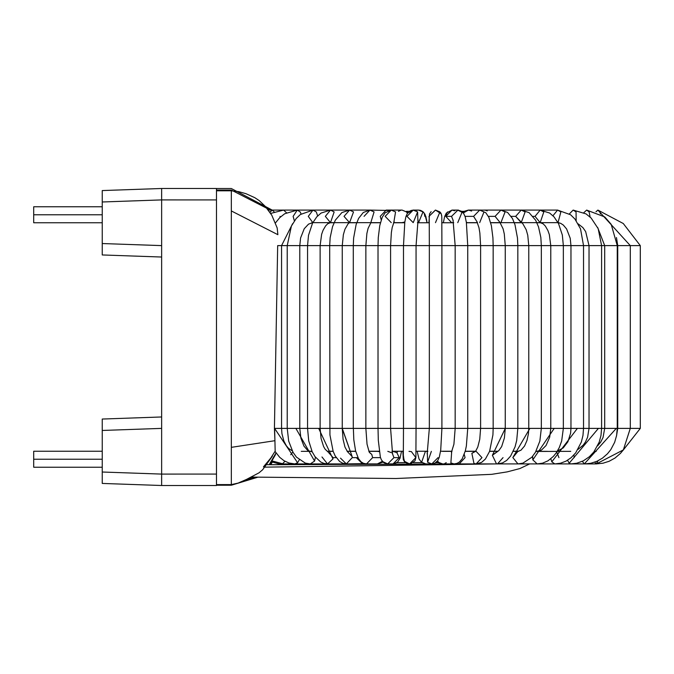 <?xml version="1.0" encoding="UTF-8"?>
<svg xmlns="http://www.w3.org/2000/svg" width="674" height="674" viewBox="0 0 674 674"><rect width="100%" height="100%" fill="white"/><g stroke="black" fill="none" stroke-linecap="round" stroke-linejoin="round"><path stroke-width="1.01" d="M161.642 188.493L102.246 190.565L161.642 188.493L161.642 199.908L161.642 188.493L102.246 190.565L102.246 201.981L161.642 199.908L161.642 188.493L161.642 199.908L216.48 199.917L216.48 188.493L161.642 188.493L161.608 197.322L161.642 188.493L216.48 188.493L216.48 199.917L161.642 199.908L161.642 245.614L102.246 243.541L102.246 254.957L161.642 257.03L102.246 254.957L102.246 243.541L161.642 245.614L161.642 474.092L102.246 472.019L161.642 474.092L102.246 472.019L102.246 483.435L161.642 485.507L161.642 474.092L161.642 485.507L216.48 485.507L216.48 474.083L161.642 474.092L216.48 474.083L216.48 199.917L216.48 485.507L161.642 485.507L161.642 428.386L102.246 430.459L102.246 472.019L161.642 474.092L161.642 485.507L161.608 476.678L161.642 485.507L102.246 483.435L102.246 430.459L161.642 428.386L161.642 199.908L102.246 201.981L102.246 243.541L102.246 190.565L161.642 188.493L161.608 197.322L161.642 188.493M102.246 206.766L33.7 206.766L33.7 214.77L102.246 214.77L33.7 214.77L33.7 222.765L102.246 222.765M161.642 416.97L102.246 419.043L102.246 430.459L102.246 419.043L161.642 416.97M161.608 476.678L161.642 485.507L161.608 476.678M102.246 451.235L33.7 451.235L33.7 459.23L102.246 459.23L33.7 459.23L33.7 467.234L102.246 467.234M640.3 245.614L630.3 245.614L640.3 245.614L640.3 428.386L640.3 245.614L623.281 223.524L640.3 245.614M616.483 436.112L617.738 428.386L630.283 428.386L617.258 428.386L617.738 428.386L617.738 245.614L617.258 245.614L617.738 245.614L616.466 237.551M597.619 445.868L600.669 442.169L603.028 437.536L604.696 428.386L601.596 428.386L604.696 428.386L604.696 245.614L601.596 245.614L617.258 245.614L617.258 428.386L617.258 245.614L604.696 245.614L597.627 227.424M577.997 449.448L583.179 445.177L585.42 442.043L587.576 437.316L589.025 428.386L598.411 428.386L583.532 428.386L589.025 428.386L589.025 245.614L583.532 245.614L601.596 245.614L601.596 428.386L601.596 245.614L589.025 245.614L585.664 231.612L582.892 227.601L578.216 223.894M557.432 451.041L563.245 447.898L567.887 441.773L570.608 433.163L570.962 428.386L577.391 428.386L563.346 428.386L570.962 428.386L570.962 245.614L563.346 245.614L583.532 245.614L583.532 428.386L583.532 245.614L570.962 245.614L570.229 238.293L566.623 228.975L563.304 225.032L560.667 223.33L558.047 222.664L559.125 222.765M570.735 451.353L536.336 451.454L541.517 450.047L546.058 445.514L549.681 437.207L550.776 428.386L554.213 428.386L541.332 428.386L550.776 428.386L550.776 245.614L541.332 245.614L563.346 245.614L563.346 428.386L563.346 245.614L550.776 245.614L549.335 234.611L547.911 230.542L545.35 226.068L543.126 223.802L540.177 222.647L535.046 216.362L540.177 210.086L543.808 211.922L540.177 222.647L557.583 222.647M513.302 451.353L517.961 451.353L512.838 457.57L529.89 428.386L541.332 428.386L529.89 428.386L512.838 457.57L517.961 451.353L520.935 450.24L524.557 446.011L526.967 440.518L528.433 433.77L528.77 428.386L529.89 428.386L517.826 428.386L528.77 428.386L528.77 245.614L517.826 245.614L541.332 245.614L541.332 428.386L541.332 245.614L528.77 245.614L527.759 235.26L526.183 229.682L522.847 223.785L515.669 216.362L521.204 210.086L525.122 211.922L521.204 222.647L540.177 222.647L535.046 216.362L533.041 216.362L535.046 216.362L540.186 210.086L557.583 210.086L560.869 211.922L558.021 222.622L560.869 211.922M489.594 451.353L497.513 451.353L492.382 455.295L505.298 428.386L517.826 428.386L505.298 428.386L492.382 455.295L498.827 450.611L501.658 446.576L504.379 438.024L505.298 428.386L493.166 428.386L505.256 428.386L505.256 245.614L493.166 245.614L517.826 245.614L517.826 428.386L517.826 245.614L505.256 245.614L504.304 234.03L503.124 228.899L499.94 222.412M475.212 451.555L471.859 453.332L475.734 451.016L477.799 447.014L479.753 439.288L480.604 428.386L467.739 428.386L480.604 428.386L480.604 245.614L467.739 245.614L493.166 245.614L493.166 428.386L493.166 245.614L480.604 245.614L479.863 233.052L478.995 227.82L476.897 221.586M451.411 452.372L453.914 444.225L455.169 428.386L458.8 428.386L441.908 428.386L455.169 428.386L455.169 245.614L441.908 245.614L467.739 245.614L467.739 428.386L467.739 245.614L455.169 245.614L453.029 220.027M427.156 453.905L429.338 428.386L431.655 428.386L416.06 428.386L429.338 428.386L429.338 245.614L416.06 245.614L441.908 245.614L441.908 428.386L441.908 245.614L429.338 245.614L429.228 216.809M403.322 457.065L403.49 428.386L404.737 428.386L390.583 428.386L403.49 428.386L403.49 245.614L390.583 245.614L416.06 245.614L416.06 428.386L416.06 245.614L403.49 245.614L404.804 222.15L405.908 216.683L407.425 213.262L413.213 210.086L417.619 211.922L417.88 220.533M382.984 461.757L387.693 463.914L383.59 462.516L381.383 459.837L380.372 457.199L378.308 440.349L378.021 428.386L378.502 428.386L365.864 428.386L378.021 428.386L378.021 245.614L365.864 245.614L390.583 245.614L390.583 428.386L390.583 245.614L378.021 245.614L378.274 237.568L379.774 225.546L382.217 217.298L385.098 212.816L391.249 210.086L395.562 211.922L393.869 222.041L395.562 211.922L391.249 210.086L385.149 216.362L391.249 222.647M383.093 462.103L377.423 463.914L382.36 461.328L377.423 463.914L366.521 463.914L372.629 457.638L366.521 463.914L363.471 463.316L361.104 461.867L358.501 458.691L355.577 450.855L353.816 439.827L353.361 428.386L342.257 428.386L353.294 428.386L353.294 245.614L342.257 245.614L365.864 245.614L365.864 428.386L365.864 245.614L353.294 245.614L353.614 238.082L356.116 224.56L358.619 218.376L363.294 212.478L369.933 210.086L374.087 211.922L370.835 222.572L374.087 211.922L369.942 210.086L349.587 210.086L353.521 211.922L349.587 222.647L344.026 216.362L349.587 210.086L330.504 210.086L334.161 211.922L330.504 222.647L325.34 216.362L330.504 210.086L312.98 210.086L316.291 211.922L317.656 215.916L316.291 211.922L312.98 210.086L283.602 210.086L286.484 212.731L283.602 210.086L270.678 213.422M356.807 458.143L362.671 463.914L364.415 463.636L346.36 463.914L352.241 457.638L346.36 463.914L342.737 463.24L339.612 461.446L335.197 455.961L333.125 451.268L329.931 434.907L329.687 245.614L320.125 245.614L342.257 245.614L342.257 428.386L342.257 245.614L329.687 245.614L330.15 237.669L332.518 226.717L335.349 220.145L341.887 212.571L349.587 210.086L353.521 211.922L349.587 222.647L330.504 222.647L334.161 211.922L330.504 210.086L321.077 213.06L316.746 216.893L312.525 223.187L308.507 235.285L307.555 245.614L299.787 245.614L320.125 245.614L320.125 428.386L329.687 428.386L320.125 428.386L320.125 245.614L307.555 245.614L307.555 428.386L299.787 428.386L307.555 428.386L308.717 440.821L312.205 451.841L314.994 456.627L320.714 462.01L323.941 463.409L327.513 463.914L332.956 458.943L333.082 457.638L327.522 451.353L333.082 457.638L336.208 457.638L333.082 457.638L332.956 458.943L318.676 428.386L320.125 428.386L318.676 428.386L332.956 458.943L327.513 463.914L321.978 456.972M340.496 458.143L346.36 463.914L310.267 463.914L314.589 461.083L295.869 428.386L299.787 428.386L295.869 428.386L314.589 461.083L310.267 463.914L305.322 463.139L296.467 457.115L293.038 452.321L288.683 441.091L287.225 428.386L295.869 428.386L281.563 428.386L287.225 428.386L287.225 245.614L281.563 245.614L299.787 245.614L299.787 428.386L299.787 245.614L287.225 245.614L291.421 226.009L296.189 218.519L300.393 214.509L312.98 210.086L308.288 216.362L312.803 222.647L308.54 224.122L304.235 228.73L300.587 237.981L299.787 245.614M630.3 428.386L640.3 428.386L630.3 428.386L630.3 245.614L630.3 428.386L623.357 449.895L596.793 463.678L623.357 449.895L630.283 428.386L623.357 449.895L620.434 453.4L615.017 458.034L609.111 461.286L602.969 463.215L596.22 463.914L594.754 462.162L596.22 463.914L602.969 463.215L609.111 461.286L615.017 458.034L620.434 453.4L623.357 449.895M311.742 222.765L312.744 222.765L311.742 222.765M329.637 222.765L334.043 222.765L329.637 222.765M349.275 222.765L356.714 222.765L349.275 222.765M370.675 222.765L380.397 222.765L370.675 222.765M393.549 222.765L404.72 222.765L393.549 222.765M417.425 222.765L429.287 222.765L417.425 222.765M441.858 222.765L453.695 222.765L441.858 222.765M466.416 222.765L477.512 222.765L466.416 222.765M490.706 222.765L500.293 222.765L490.706 222.765M514.329 222.765L521.566 222.765L514.329 222.765M536.917 222.765L541.079 222.765L536.908 222.749M558.097 222.765L558.839 222.765L558.097 222.765M538.459 451.235L536.032 451.235L538.459 451.235M518.879 451.235L513.361 451.235L518.879 451.235M497.918 451.235L489.636 451.235L497.918 451.235M475.549 451.235L465.237 451.235L475.549 451.235M452.018 451.235L440.552 451.235L452.018 451.235M427.822 451.235L415.984 451.235L427.822 451.235M403.414 451.235L391.931 451.235L403.414 451.235M379.235 451.235L368.821 451.235L379.235 451.235M355.67 451.235L347.085 451.235L355.67 451.235M333.116 451.235L327.185 451.235L333.116 451.235M311.927 451.235L309.4 451.235L311.927 451.235M640.3 428.386L622.835 450.594L640.3 428.386M599.902 211.922L600.5 213.911L599.902 211.922L597.897 210.086L595.976 211.762L597.905 210.086M487.277 210.911L485.179 210.145M471.64 211.029L468.43 210.086L479.686 210.086L473.595 216.362L477.209 222.108L473.595 216.362L465.06 216.362L473.595 216.362L479.686 210.086L485.044 210.128M464.066 211.341L461.698 211.341L464.066 211.341L468.43 210.086L463.341 212.925L468.438 210.086L471.455 210.911M457.124 463.501L458.876 463.906M454.874 210.793L451.984 210.086L454.874 210.793M445.792 215.722L447.578 211.922M458.615 210.145L457.764 210.086L458.615 210.145M446.255 462.659L444.747 463.51L446.255 462.659M439.937 211.922L435.488 222.647L439.937 211.922L435.497 210.086L429.001 216.362L435.488 210.086L429.001 216.362L429.254 218.115L429.001 216.362L435.387 210.086M440.771 212.959L440.451 212.504M440.981 213.321L441.74 215.747M425.858 463.914L421.629 462.238L425.395 451.369L425.867 451.353L425.395 451.369L421.629 462.238L425.867 463.914L431.823 463.914L427.586 462.238L431.823 463.914L438.058 457.638M416.751 210.355L417.366 210.204M424.342 213.953L424.814 216.362M411.384 210.355L409.463 211.341M409.261 463.914L404.206 461.37L409.573 463.914L415.858 457.638L411.41 451.622L408.992 451.378M398.444 211.341L400.92 210.204M389.462 210.355L389.024 210.515M396.944 462.659L405.487 462.659L396.944 462.659L393.035 463.914L399.269 457.638L396.893 452.701L393.026 451.353L396.893 452.701L397.871 451.235L396.893 452.701L399.269 457.638L393.936 457.638L392.386 453.484L393.936 457.638L399.269 457.638L393.026 463.914L387.693 463.914L393.936 457.638L387.693 463.914M216.48 188.526L231.334 188.526L272.186 210.086L269.971 212.361L272.186 210.086L274.175 211.821L272.186 210.086L268.572 210.018M618.403 245.614L630.3 245.614L618.403 245.614M598.04 460.78L596.22 463.914L554.845 463.914L551.804 461.833L554.845 463.914L584.594 463.914L590.854 463.257L597.021 461.26L602.463 458.143L607.476 453.771L610.796 449.634L614.671 442.27L616.6 435.497L617.258 428.386L616.297 428.386L617.258 428.386M617.258 245.614L611.183 224.324L604.755 216.935L586.658 210.086L583.844 212.655L586.658 210.086L589.127 211.922L590.129 217.045L589.127 211.922M604.94 428.386L616.297 428.386L584.324 463.889L616.297 428.386L604.94 428.386M582.319 461.336L584.324 463.889L582.319 461.336M601.596 245.614L598.158 228.612L591.149 218.031L586.009 213.877L573.153 210.086L569.387 213.885L573.153 210.086L576.051 211.922L576.16 220.642L576.051 211.922M598.411 428.386L601.596 428.386L598.411 428.386L569.168 463.24L570.735 463.914L569.168 463.24L598.411 428.386M567.575 460.266L569.168 463.24L567.575 460.266M573.894 455.026L574.214 457.638M552.958 215.731L557.583 210.086L552.958 215.731M577.391 428.386L583.532 428.386L577.391 428.386L551.804 461.833L577.391 428.386M550.827 458.8L551.804 461.833L550.827 458.8M556.775 452.094L558.931 457.638M554.213 428.386L563.346 428.386L554.213 428.386L532.822 459.853L537.17 463.914L532.822 459.853L554.213 428.386M536.336 451.454L535.83 451.622L536.336 451.454M532.629 456.323L532.822 459.853L532.629 456.323M498.49 222.765L499.569 222.647L498.49 222.765M511.187 216.362L515.669 216.362L511.187 216.362M515.669 216.362L521.204 222.647L500.942 222.647L505.079 211.922L500.942 210.086L495.087 216.362L500.942 210.086L521.204 210.086L515.669 216.362M512.838 457.57L517.961 463.914L512.838 457.57M517.826 245.614L517.489 238.065L514.995 224.737L512.459 218.502L507.581 212.436L500.942 210.086L484.379 210.086M488.389 216.362L495.087 216.362L488.389 216.362M500.142 222.589L495.087 216.362L500.142 222.589M492.382 455.295L496.46 463.805L497.513 463.914L496.46 463.805L492.382 455.295M503.04 457.638L497.513 463.914L554.845 463.914L560.507 463.223L566.084 461.117L571.089 457.73L575.697 452.861L581.35 442.06L582.968 435.421L583.532 428.386M467.866 222.765L466.349 222.268L467.866 222.765M493.166 245.614L492.921 237.787L491.388 225.714L488.869 217.373L485.819 212.74L479.686 210.086L483.991 211.922L479.686 222.647M481.051 428.386L493.166 428.386L481.051 428.386M471.859 453.332L473.974 463.476L476.122 463.914L473.974 463.476L471.859 453.332L475.397 451.403L471.859 453.332M476.122 451.353L481.977 457.638L476.122 463.914L481.598 462.381L485.406 459.036L489.585 451.369L492.921 434.915L493.166 428.386M464.251 454.428L465.068 457.638L459.221 463.914L456.938 463.417M451.698 222.765L445.758 216.362L451.993 210.086L445.758 216.362L451.529 216.362L457.949 210.086L451.529 216.362L445.758 216.362L451.698 222.765M462.17 211.922L457.764 222.647M453.24 220.693L451.529 216.362L453.24 220.693M458.8 428.386L467.739 428.386L458.8 428.386M451.664 451.959L450.872 462.954L454.116 463.914L450.872 462.954L451.664 451.959M442.599 451.353L451.968 451.353M437.468 461.016L439.355 462.954L442.599 463.914L439.355 462.954L437.468 461.016M431.655 428.386L441.908 428.386L431.655 428.386M431.36 451.369L427.586 462.238L427.367 453.24M418.579 210.086L422.986 211.922L418.579 222.647L422.986 211.922L418.579 210.086L412.96 210.086L409.295 211.341L406.43 211.341L409.295 211.341M406.97 216.362L413.213 210.086L417.619 211.922L413.213 222.647L406.97 216.362M404.737 428.386L416.06 428.386L404.737 428.386M403.33 456.921L404.526 461.37L409.573 463.914L404.526 461.37L403.33 456.921M403.364 455.447L404.206 461.37L403.364 455.447M409.059 451.369L409.573 451.353M402.648 222.765L402.108 222.647L402.648 222.765M381.24 219.859L380.246 216.362L386.126 210.086L402.108 210.086L406.422 211.922L407.416 213.279L406.422 211.922L402.108 210.086L407.981 212.546M404.83 221.99L402.108 222.647L404.83 221.99M378.502 428.386L390.583 428.386L378.502 428.386M391.56 452.701L387.803 451.353M388.831 210.457L369.933 210.086L364.061 216.362M353.361 428.386L365.864 428.386L353.361 428.386M369.209 452.094L371.778 454.445L369.403 452.448M372.629 457.638L371.778 454.445L372.629 457.638L380.498 457.638L372.629 457.638M379.293 451.656L377.423 451.353L379.293 451.656M371.922 222.765L370.86 222.647L371.922 222.765M329.721 428.386L342.257 428.386L352.165 456.627L347.245 451.42L352.165 456.627L342.131 428.386L329.721 428.386M352.241 457.638L352.165 456.627L352.241 457.638L357.928 457.638L352.241 457.638M325.34 216.362L330.504 222.647L312.98 222.647M307.925 428.386L318.676 428.386L307.925 428.386M314.589 461.083L315.424 457.208L314.589 461.083M312.18 451.799L310.267 451.353L312.18 451.799M333.335 222.765L331.616 222.647L333.335 222.765M293.123 216.362L294.378 220.87L293.123 216.362L297.268 210.086L300.191 211.922L301.101 213.987L300.191 211.922L297.268 210.086L284.672 213.759L279.718 217.685L275.472 222.9M277.671 245.614L281.563 245.614L281.563 428.386L281.563 245.614L277.671 245.614L274.428 428.386L281.563 428.386L274.604 428.386L297.596 462.752L299.281 459.82L297.596 462.752L274.604 428.386L274.925 440.695L274.428 428.386L277.671 245.614M325.652 463.914L294.875 463.914L297.596 462.752L294.867 463.914L288.994 463.013L284.04 460.738L279.693 457.301L275.127 451.538M290.705 454.756L292.836 451.976M280.106 217.306L280.064 216.362M272.237 460.974L282.583 463.729L284.95 461.277L282.583 463.729L272.237 460.974M278.539 463.72L282.583 463.729L278.185 463.67L271.748 461.757M264.722 467.149L495.533 463.914L264.722 467.149M270.417 211.417L269.971 212.361L270.417 211.417M277.873 234.687L231.334 210.937L231.334 191.559L231.334 210.937L277.873 234.687L277.174 227.947L271.799 215.233L265.168 206.286L259.229 200.608L254.789 197.676L245.959 193.691L238.706 191.652L231.334 190.801L216.48 190.801M231.334 210.937L231.334 447.342L274.925 440.695L231.334 447.342L231.334 484.606L231.334 447.342M268.623 461.454L275.169 451.167L274.925 440.695M263.424 466.888L265.168 465.245M241.663 481.649L254.149 477.116M269.17 464.706L276.037 452.92L269.17 464.706M275.54 454.554L269.701 464.715M413.347 462.659L421.916 462.659L413.347 462.659M435.775 462.659L438.21 462.659L435.775 462.659M102.246 483.435L161.642 485.507M623.281 223.524L597.897 210.086L630.3 245.614M459.221 463.914L476.122 463.914M451.984 210.086L446.289 213.085L444.587 216.683L443.332 222.765L444.587 216.683L446.289 213.085L451.984 210.086L457.764 210.086L463.459 213.085L465.161 216.683L466.374 222.428L467.739 245.614M461.698 211.341L457.949 210.086M436.887 461.698L442.565 463.914L438.21 462.659M418.621 210.086L422.48 211.333L424.755 213.902L427.063 222.765L426.381 218.705M426.162 217.753L425.926 216.859M425.858 216.632L425.614 215.849M425.227 214.846L424.78 213.953M423.828 212.563L422.91 211.661M421.233 210.633L419.649 210.17M410.264 463.881L414.973 460.856L415.883 457.579L416.06 428.386M387.575 463.914L386.387 463.788M385.789 463.636L383.354 462.33M366.521 463.914L364.71 463.712M309.4 451.235L311.978 451.353M266.365 464.681L468 463.914L270.662 464.723L272.406 462.052L278.185 463.67M216.48 485.229L231.334 485.229L257.974 477.158L396.026 478.506L491.7 474.336L507.21 471.876L519.856 468.565L529.654 463.914L519.856 468.565L507.21 471.876L491.7 474.336L396.026 478.506L251.444 477.091M596.22 451.353L594.308 451.353M538.534 222.647L536.984 222.765M601.596 428.386L600.989 435.429L599.203 442.144L593.811 452.01L589.388 456.719L583.313 460.856L576.742 463.24L570.735 463.914M583.532 245.614L580.525 228.857L574.956 219.067L570.608 214.779L557.583 210.086M547.448 451.353L535.973 451.353M518.062 451.235L518.576 451.302M541.332 245.614L540.834 237.417L538.526 226.919L535.678 220.297L529.098 212.655L521.204 210.086L540.177 210.086L549.655 213.043L554.036 216.868L558.527 223.591L562.335 235.024L563.346 245.614M563.346 428.386L561.661 441.04L559.251 447.637L556.202 452.936L553.354 456.441L547.97 460.822L542.545 463.181L537.17 463.914M541.332 428.386L539.849 441.108L535.392 452.38L531.794 457.284L522.889 463.156L517.961 463.914M490.166 451.235L491.11 451.353M490.68 222.647L500.192 222.647M517.826 428.386L516.697 440.518L515.054 446.887L510.614 456.079L506.663 460.435L502.475 462.945L497.513 463.914L475.473 463.914M462.794 212.285L468.43 210.086M468.43 222.647L477.462 222.647M475.44 451.353L465.203 451.353M451.984 222.647L453.669 222.647M467.739 428.386L466.357 446.028L465.33 450.872L462.229 458.783L459.415 462.027L457.048 463.375L454.116 463.914L442.599 463.914M428.925 222.765L429.532 213.852L431.141 211.644M441.908 245.614L441.799 216.716L441.251 213.852L435.488 210.086M441.908 428.386L440.72 450.055L439.263 457.326L437.679 460.73L434.696 463.282L431.823 463.914M427.796 451.353L425.867 451.353M425.698 463.914L421.621 462.448L419.051 459.019L417.105 451.235M427.737 451.664L426.019 451.353M418.579 222.647L417.442 222.647M416.06 245.614L418.074 219.893M408.874 463.906L408.276 463.838M407.905 463.771L404.804 462.069L403.296 459.617L402.85 451.235M402.108 222.647L393.599 222.647M390.583 245.614L391.367 232.53L392.192 227.526L394.18 221.502M390.583 428.386L392.58 454.141M393.026 451.353L391.956 451.353M393.237 463.914L397.626 462.111L400.053 458.202L401.519 451.235M380.431 222.647L370.767 222.647M365.864 245.614L366.883 233.474L368.08 228.419L371.045 222.369M365.864 428.386L367.035 444.166L369.217 452.111M377.423 451.353L368.872 451.353M369.933 222.647L349.587 222.647L348.172 223.65L344.962 229.227L343.352 234.729L342.257 245.614M342.257 428.386L343.074 439.313L344.97 447.081L347.447 451.614M355.704 451.353L347.177 451.353M320.125 245.614L321.633 234.291L323.073 230.255L325.626 225.866L327.724 223.743L330.504 222.647M320.125 428.386L321.068 438.479L323.596 446.533L325.121 449.187L327.328 451.302L333.158 451.353M299.787 428.386L300.916 438.235L303.94 446.078L307.639 450.401L310.267 451.353L301.253 451.353M333.15 222.765L331.616 222.647M281.563 245.614L292.583 223.734M281.563 428.386L281.934 433.643L283.897 441.082L286.34 445.733L288.632 448.463L292.23 450.839M281.572 463.914L316.333 463.914M312.812 210.086L272.186 210.086M216.48 190.051L231.334 190.051L270.316 210.069M216.48 484.606L231.334 484.606L238.099 483.098L246.465 479.433L259.01 472.828L262.641 469.753L272.414 456.104L263.424 466.897M255.876 477.133L236.726 483.578"/></g></svg>
